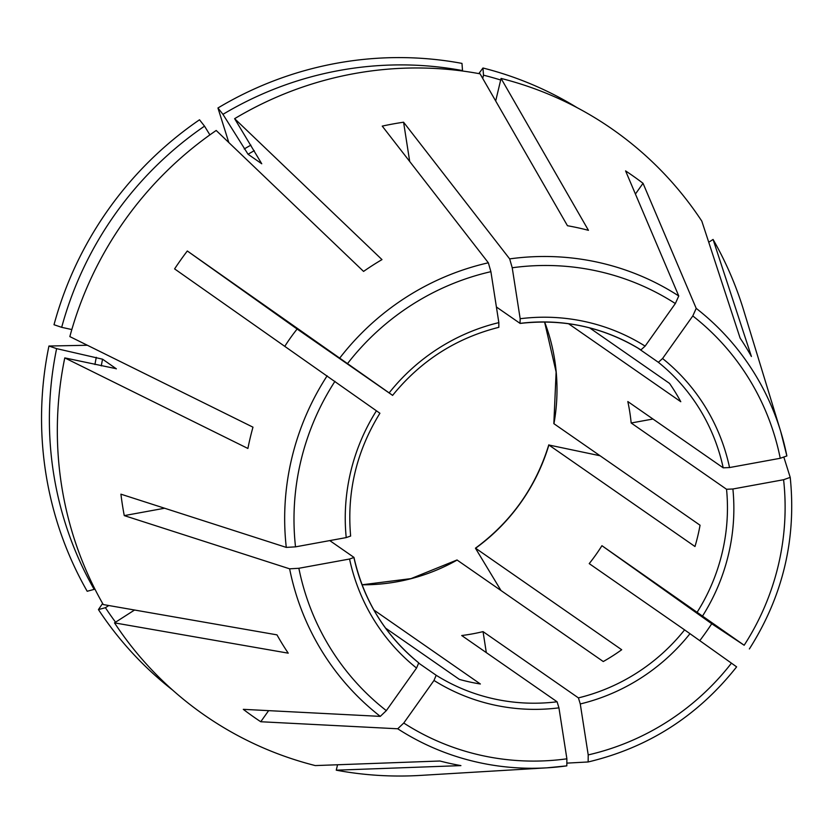 <?xml version="1.0" encoding="UTF-8"?>
<svg xmlns="http://www.w3.org/2000/svg" width="833" height="833" viewBox="0 0 833 833"><rect width="100%" height="100%" fill="white"/><g stroke="black" fill="none" stroke-linecap="round" stroke-linejoin="round"><path stroke-width="1.25" d="M337.552 764.767L336.261 770.181A356.982 347.83 124.8 0 0 420.467 775.408L547.135 767.818A258.022 251.41 124.8 0 0 566.825 765.86L566.888 758.811L558.943 707.852L557.09 701.782A192.225 187.3 -55.2 0 1 436.169 675.261L433.993 680.457L403.766 723.034A249.869 243.465 124.8 0 0 566.888 758.811M500.956 590.451L475.445 548.197C511.233 521.822 535.692 487.378 548.791 444.853L548.874 445.009A192.225 187.3 -55.2 0 1 475.591 548.229L621.699 649.74A192.225 187.3 124.8 0 1 603.269 661.537L457.025 559.995M71.825 329.556L61.684 327.327A349.069 340.124 124.8 0 1 204.522 126.147L209.895 134.884M462.419 71.003L462.513 70.576A349.069 340.124 124.8 0 0 222.952 114.34L248.057 154.251L261.749 163.768L234.625 118.671L381.983 259.604A276.327 269.246 124.8 0 0 363.563 271.412L216.195 130.469A356.982 347.83 124.8 0 0 69.847 336.594L252.972 427.173A276.327 269.246 124.8 0 0 252.316 429.557A276.327 269.246 124.8 0 0 247.901 448.466L64.776 357.898A356.982 347.83 124.8 0 0 103.25 604.56L276.973 634.861A276.327 269.246 124.8 0 0 288.228 653.166L114.506 622.865A356.982 347.83 124.8 0 0 315.27 765.579L439.939 761.008A276.327 269.246 124.8 0 0 460.92 765.61L336.261 770.181M204.522 126.147L199.514 119.785A355.087 345.987 124.8 0 0 54.01 324.735L61.684 327.327M588.213 754.906A249.869 243.465 124.8 0 0 731.447 663.162L689.974 633.684A197.713 192.652 -55.2 0 1 580.268 703.958L588.213 754.906L588.15 761.966L567.315 763.101M731.447 663.162L736.622 666.858C697.835 715.943 648.355 747.628 588.192 761.956M544.636 322.007A192.225 187.3 -55.2 0 1 553.945 423.716L700.053 525.227A192.225 187.3 124.8 0 1 694.982 546.521L548.874 445.009L600.062 455.755M94.847 588.941L94.171 589.379A349.069 340.124 124.8 0 1 56.613 348.631L102.553 359.19L116.339 368.821M116.214 368.873A302.067 294.32 124.8 0 1 116.256 368.707L64.776 357.898M56.613 348.631L48.939 346.028A355.087 345.987 124.8 0 0 87.194 591.274L94.171 589.379M744.161 645.252L711.746 623.75L601.936 545.698L744.161 645.252A249.869 243.465 124.8 0 0 783.593 479.725L790.215 477.371L783.947 457.432M637.578 347.861L658.362 362.303L662.568 358.523A197.713 192.652 -55.2 0 1 729.552 467.552L780.25 458.285L786.873 455.932A258.022 251.41 124.8 0 0 780.74 431.588L743.65 310.23A356.982 347.83 124.8 0 0 713.079 239.446L708.737 242.226M115.548 622.199A349.069 340.124 124.8 0 1 105.416 607.694L108.8 605.529M134.561 610.016L114.506 622.865M105.416 607.694L98.44 609.589A355.087 345.987 124.8 0 0 172.556 690.026M98.44 609.589A1200539.248 248409.357 148.4 0 1 102.626 603.467M662.568 358.523L692.796 315.946L696.211 308.377L643.034 183.302L635.423 194.027M713.079 239.446L751.408 356.472A276.327 269.246 124.8 0 0 740.152 338.167L701.823 221.141A356.982 347.83 124.8 0 0 501.06 78.427L495.687 100.97M577.144 107.686A355.087 345.987 124.8 0 0 482.963 68.004L483.504 75.178A349.069 340.124 124.8 0 1 500.675 80.01M478.84 73.596A1215470.794 253690.317 102.4 0 1 482.963 68.004M501.06 78.427L588.442 230.325A276.327 269.246 124.8 0 0 567.46 225.722L480.068 73.825A356.982 347.83 124.8 0 0 234.625 118.671M462.513 70.576L461.982 63.402A355.087 345.987 124.8 0 0 217.944 107.988A1200539.248 105955.57 -122.6 0 0 228.815 142.537M486.316 652.614L483.046 631.622A192.225 187.3 -55.2 0 1 461.711 635.527L557.09 701.782M409.701 161.477L403.578 122.212L509.671 258.896L512.222 267.768L520.177 318.727A197.713 192.652 -55.2 0 1 645.117 346.122L675.344 303.545L678.76 295.975L625.583 170.9A330.357 321.892 -55.2 0 1 643.034 183.302M498.821 327.317L498.842 322.621L490.897 271.673L488.346 262.791L382.243 126.106A330.357 321.892 -55.2 0 1 403.578 122.212M496.406 306.992L520.136 323.423M520 323.381L520.177 318.727M222.952 114.34L217.944 107.988M601.936 545.698A192.225 187.3 -55.2 0 1 589.223 563.618L684.591 629.873A192.225 187.3 -55.2 0 1 578.414 697.887L580.268 703.958M711.746 623.75A330.357 321.892 -55.2 0 1 699.793 640.66M284.886 346.184A192.225 187.3 -55.2 0 1 297.121 329.035L187.31 250.983L389.136 392.895A197.713 192.652 -55.2 0 1 498.842 322.621M350.641 536.077C346.736 492.157 356.493 451.215 379.91 413.251L174.597 268.892A330.357 321.892 -55.2 0 1 187.31 250.983M297.121 329.035L392.593 395.363M392.489 395.29L389.136 392.895M48.939 346.028A1200539.238 100730.036 -166.6 0 1 87.361 345.258M729.552 467.552L723.2 467.823L627.822 401.558A192.225 187.3 -55.2 0 1 631.175 422.997L726.543 489.263A192.225 187.3 -55.2 0 1 719.327 563.441A192.225 187.3 -55.2 0 1 697.315 611.963M652.947 419.02L631.175 422.997M164.622 508.234L124.263 515.606A330.357 321.892 -55.2 0 1 120.92 494.177L286.281 547.396L295.517 546.854L346.216 537.587A197.713 192.652 -55.2 0 1 376.422 410.804M124.263 515.606L289.624 568.824L298.86 568.283L349.558 559.026L353.973 557.464M329.774 540.596L353.89 557.339M346.216 537.587L350.631 536.046M568.523 323.714L680.78 401.714A192.225 187.3 124.8 0 0 669.534 383.399L589.597 327.858M268.632 710.643L260.75 721.742A330.357 321.892 -55.2 0 1 243.298 709.341L380.285 716.38L386.325 710.632L416.552 668.056A197.713 192.652 -55.2 0 1 349.558 559.026M260.75 721.742L397.726 728.781L403.766 723.034M418.864 663.245L436.169 675.261M353.973 557.444C363.604 600.26 385.19 635.412 418.739 662.87L416.552 668.056M385.523 628.082L459.379 679.395A192.225 187.3 124.8 0 0 480.37 683.997L373.902 610.027M689.974 633.684L684.591 629.873M726.543 489.263L732.894 488.992L783.593 479.725M482.724 78.437L483.504 75.178M645.117 346.122L640.921 349.902A192.225 187.3 -55.2 0 0 520.229 323.35M483.046 631.622L578.414 697.887M457.171 560.036A192.225 187.3 -55.2 0 1 362.063 584.787L410.992 578.623L457.046 559.963M96.295 357.326A307.554 299.672 124.8 0 0 94.931 364.51M102.553 359.19A302.067 294.32 124.8 0 0 101.282 365.906M780.25 458.285A249.869 243.465 124.8 0 0 692.796 315.946M786.873 455.953L780.74 431.588A258.022 251.41 124.8 0 0 696.211 308.377M250.889 145.14A307.554 299.672 124.8 0 0 244.225 148.972M254.284 150.669A302.067 294.32 124.8 0 0 248.057 154.251M675.344 303.545A249.869 243.465 124.8 0 0 512.222 267.768M558.943 707.852A197.713 192.652 -55.2 0 1 433.993 680.457M488.346 262.791A258.022 251.41 124.8 0 0 339.874 357.898M490.897 271.673A249.869 243.465 124.8 0 0 347.663 363.417M327.15 375.808A258.022 251.41 124.8 0 0 293.716 450.653A258.022 251.41 124.8 0 0 286.281 547.396M334.949 381.327A249.869 243.465 124.8 0 0 295.517 546.854M732.894 488.992A197.713 192.652 -55.2 0 1 702.698 615.774M289.624 568.824A258.022 251.41 124.8 0 0 380.285 716.38M298.86 568.283A249.869 243.465 124.8 0 0 386.325 710.632M418.718 662.86A192.225 187.3 -55.2 0 1 353.931 557.579M658.362 362.303A192.225 187.3 -55.2 0 1 723.2 467.823M397.726 728.781A258.022 251.41 124.8 0 0 547.135 767.818L566.836 765.86M678.76 295.975A258.022 251.41 124.8 0 0 509.671 258.896M749.377 648.949C782.885 596.157 796.504 538.972 790.225 477.413M553.841 423.633L556.121 371.997L544.584 322.007M498.852 327.317C456.13 338.083 420.707 360.783 392.582 395.404M520.115 323.433C563.702 318.435 603.967 327.265 640.931 349.912"/></g></svg>

